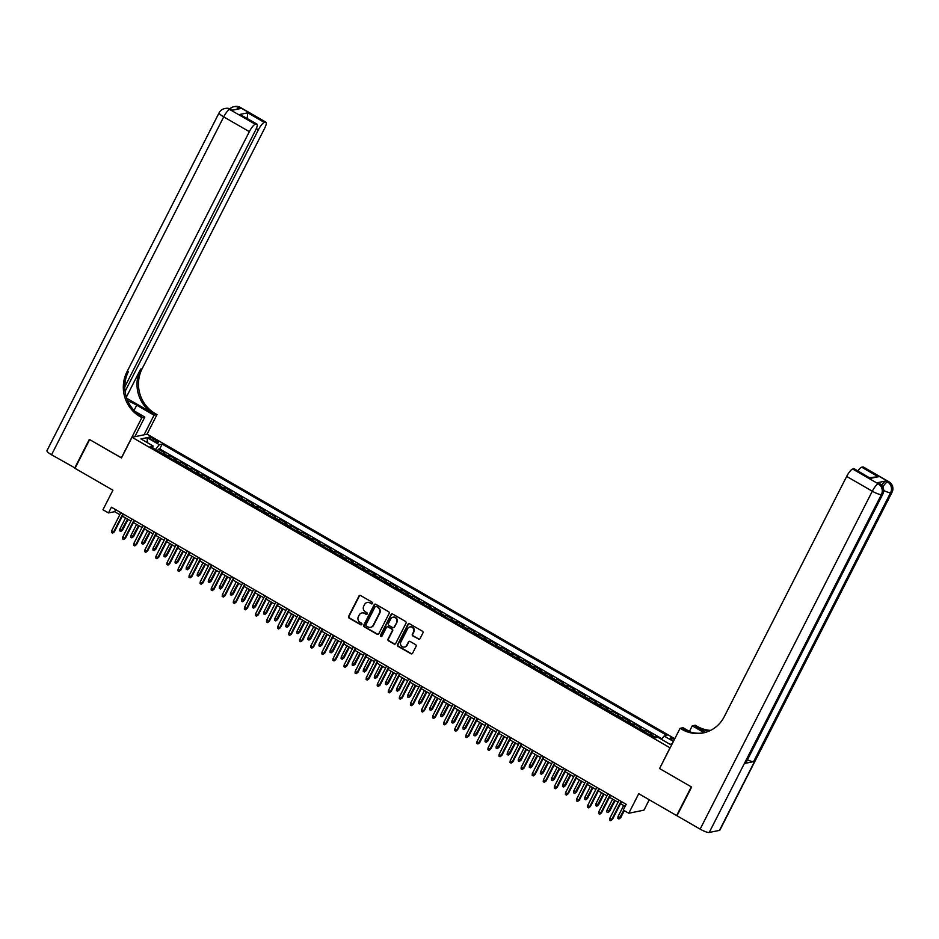 <?xml version="1.0" encoding="UTF-8"?>
<svg xmlns="http://www.w3.org/2000/svg" width="939" height="939" viewBox="0 0 939 939"><rect width="100%" height="100%" fill="white"/><g stroke="black" fill="none" stroke-linecap="round" stroke-linejoin="round"><path stroke-width="1.41" d="M372.548 603.425A0.904 0.857 -101.5 0 0 372.184 602.204L360.635 595.537A1.291 1.221 -101.5 0 0 358.98 596.042L348.627 616.348A1.291 1.221 -101.5 0 0 349.144 618.097L360.693 624.764A0.904 0.857 -101.5 0 0 361.855 624.412A0.904 0.857 -101.5 0 0 361.492 623.179L360.001 622.322A4.143 3.92 -101.5 0 1 358.358 616.7L359.226 615.01A4.143 3.92 -101.5 0 1 364.543 613.413L366.034 614.27A0.904 0.857 -101.5 0 0 367.196 613.918A0.904 0.857 -101.5 0 0 366.844 612.697L365.341 611.829A4.143 3.92 -101.5 0 1 363.71 606.218L364.567 604.516A4.143 3.92 -101.5 0 1 369.884 602.92L371.386 603.777A0.904 0.857 -101.5 0 0 372.548 603.425M674.46 739.357A4.214 0.857 27 0 0 670.223 738.16A4.214 0.857 27 0 0 672.676 740.343A4.214 0.857 27 0 0 673.686 740.883M418.36 639.142A1.291 1.221 -101.5 0 0 420.026 638.637L422.926 632.945A1.291 1.221 -101.5 0 0 422.409 631.196L409.592 623.789A1.291 1.221 -101.5 0 0 407.925 624.294L397.584 644.6A1.291 1.221 -101.5 0 0 398.089 646.349L410.918 653.755A1.291 1.221 -101.5 0 0 412.573 653.251L416.083 646.372A1.291 1.221 -101.5 0 0 415.578 644.612L410.085 641.454A1.291 1.221 -101.5 0 0 408.43 641.947L406.681 645.363A3.463 3.287 -101.5 0 1 401.153 645.715A3.463 3.287 -101.5 0 1 400.871 642.006L407.679 628.637A3.463 3.287 -101.5 0 1 413.207 628.285A3.463 3.287 -101.5 0 1 413.5 631.994L412.362 634.224A1.291 1.221 -101.5 0 0 412.878 635.973L418.771 639.06A1.291 1.221 -101.5 0 0 419.393 639.224M659.636 768.454L670.012 747.796L132.012 437.269L121.471 457.962L89.651 439.593L75.003 468.326L112.915 490.217L102.961 509.748L108.501 512.94L111.424 507.201L626.184 804.3L623.25 810.052L628.79 813.244L643.943 810.157L649.248 799.77M659.471 768.489L691.304 786.859L676.655 815.592L638.743 793.701L628.79 813.244M389.133 613.437A1.291 1.221 -101.5 0 0 388.617 611.688L375.8 604.282A1.291 1.221 -101.5 0 0 374.133 604.786L363.792 625.092A1.291 1.221 -101.5 0 0 364.297 626.853L377.126 634.248A1.291 1.221 -101.5 0 0 378.781 633.743L389.133 613.437M392.69 614.036L405.519 621.442A1.291 1.221 -101.5 0 1 406.024 623.191L395.683 643.497A1.291 1.221 -101.5 0 1 394.016 644.001L388.535 640.832A1.291 1.221 -101.5 0 1 388.018 639.083L392.22 630.844A1.291 1.221 -101.5 0 0 391.704 629.083L388.065 626.982A1.291 1.221 -101.5 0 0 386.399 627.487L382.032 636.067A0.904 0.857 -101.5 0 1 380.588 636.149A0.904 0.857 -101.5 0 1 380.518 635.187L391.035 614.54A1.291 1.221 -101.5 0 1 392.69 614.036M657.593 737.361L656.502 736.728L656.009 737.678M654.26 737.455A5.27 1.279 -60 0 1 654.999 737.033L650.574 734.474L652.065 734.169L645.422 730.331L644.635 731.904M643.192 731.07A5.27 1.279 -60 0 1 643.931 730.636L639.506 728.089L640.997 727.784L634.353 723.946L633.555 725.507M632.123 724.673A5.27 1.279 -60 0 1 632.863 724.251L628.437 721.692L629.928 721.387L623.285 717.56L622.487 719.121M621.043 718.288A5.27 1.279 -60 0 1 621.794 717.866L617.369 715.307L618.86 715.002L612.216 711.163L611.418 712.724M609.974 711.903A5.27 1.279 -60 0 1 610.726 711.469L606.289 708.922L607.791 708.616L601.148 704.778L600.35 706.339M598.906 705.506A5.27 1.279 -60 0 1 599.657 705.083L595.22 702.525L596.723 702.219L590.079 698.393L589.281 699.954M587.837 699.121A5.27 1.279 -60 0 1 588.577 698.698L584.152 696.139L585.654 695.834L579.011 691.996L578.213 693.557M576.769 692.724A5.27 1.279 -60 0 1 577.508 692.301L573.083 689.742L574.574 689.449L567.942 685.611L567.144 687.172M565.701 686.339A5.27 1.279 -60 0 1 566.44 685.916L562.015 683.357L563.506 683.052L556.862 679.226L556.076 680.787M554.632 679.953A5.27 1.279 -60 0 1 555.372 679.519L550.947 676.972L552.437 676.667L545.794 672.829L544.996 674.39M543.564 673.556A5.27 1.279 -60 0 1 544.303 673.134L539.878 670.575L541.369 670.27L534.725 666.444L533.927 668.005M532.483 667.171A5.27 1.279 -60 0 1 533.235 666.749L528.798 664.19L530.3 663.885L523.657 660.047L522.859 661.619M521.415 660.786A5.27 1.279 -60 0 1 522.166 660.352L517.729 657.805L519.232 657.5L512.588 653.661L511.79 655.222M510.347 654.389A5.27 1.279 -60 0 1 511.086 653.967L506.661 651.408L508.163 651.103L501.52 647.276L500.722 648.837M499.278 648.004A5.27 1.279 -60 0 1 500.018 647.581L495.592 645.023L497.095 644.717L490.451 640.879L489.653 642.452M488.21 641.619A5.27 1.279 -60 0 1 488.949 641.184L484.524 638.637L486.015 638.332L479.371 634.494L478.585 636.055M477.141 635.222A5.27 1.279 -60 0 1 477.881 634.799L473.456 632.24L474.946 631.935L468.303 628.109L467.516 629.67M466.073 628.837A5.27 1.279 -60 0 1 466.812 628.414L462.387 625.855L463.878 625.55L457.234 621.712L456.436 623.285M454.992 622.451A5.27 1.279 -60 0 1 455.744 622.017L451.319 619.47L452.809 619.165L446.166 615.327L445.368 616.888M443.924 616.054A5.27 1.279 -60 0 1 444.675 615.632L440.238 613.073L441.741 612.768L435.097 608.942L434.299 610.503M432.856 609.669A5.27 1.279 -60 0 1 433.607 609.247L429.17 606.688L430.672 606.383L424.029 602.545L423.231 604.106M421.787 603.284A5.27 1.279 -60 0 1 422.527 602.85L418.101 600.303L419.604 599.998L412.96 596.159L412.162 597.72M410.719 596.887A5.27 1.279 -60 0 1 411.458 596.465L407.033 593.906L408.524 593.601L401.892 589.774L401.094 591.335M399.65 590.502A5.27 1.279 -60 0 1 400.39 590.079L395.965 587.521L397.455 587.215L390.812 583.377L390.025 584.938M388.582 584.105A5.27 1.279 -60 0 1 389.321 583.682L384.896 581.124L386.387 580.83L379.743 576.992L378.945 578.553M377.513 577.72A5.27 1.279 -60 0 1 378.253 577.297L373.828 574.738L375.318 574.433L368.675 570.607L367.877 572.168M366.433 571.335A5.27 1.279 -60 0 1 367.184 570.9L362.759 568.353L364.25 568.048L357.606 564.21L356.808 565.771M355.365 564.938A5.27 1.279 -60 0 1 356.116 564.515L351.679 561.956L353.181 561.651L346.538 557.825L345.74 559.386M344.296 558.552A5.27 1.279 -60 0 1 345.047 558.13L340.611 555.571L342.113 555.266L335.469 551.428L334.671 553.001M333.228 552.167A5.27 1.279 -60 0 1 333.967 551.733L329.542 549.186L331.044 548.881L324.401 545.043L323.603 546.604M322.159 545.77A5.27 1.279 -60 0 1 322.899 545.348L318.474 542.789L319.964 542.484L313.333 538.657L312.534 540.218M311.091 539.385A5.27 1.279 -60 0 1 311.83 538.963L307.405 536.404L308.896 536.099L302.252 532.26L301.466 533.833M300.022 533A5.27 1.279 -60 0 1 300.762 532.566L296.337 530.019L297.827 529.713L291.184 525.875L290.386 527.436M288.954 526.603A5.27 1.279 -60 0 1 289.693 526.18L285.268 523.622L286.759 523.316L280.115 519.49L279.317 521.051M277.874 520.218A5.27 1.279 -60 0 1 278.625 519.795L274.188 517.236L275.69 516.931L269.047 513.093L268.249 514.654M266.805 513.833A5.27 1.279 -60 0 1 267.556 513.398L263.12 510.851L264.622 510.546L257.979 506.708L257.18 508.269M255.737 507.436A5.27 1.279 -60 0 1 256.476 507.013L252.051 504.454L253.553 504.149L246.91 500.323L246.112 501.884M244.668 501.05A5.27 1.279 -60 0 1 245.408 500.628L240.983 498.069L242.473 497.764L235.842 493.926L235.043 495.487M233.6 494.653A5.27 1.279 -60 0 1 234.339 494.231L229.914 491.672L231.405 491.379L224.761 487.541L223.975 489.102M222.531 488.268A5.27 1.279 -60 0 1 223.271 487.846L218.846 485.287L220.336 484.982L213.693 481.155L212.907 482.716M211.463 481.883A5.27 1.279 -60 0 1 212.202 481.461L207.777 478.902L209.268 478.597L202.624 474.758L201.826 476.319M200.383 475.486A5.27 1.279 -60 0 1 201.134 475.064L196.709 472.505L198.199 472.2L191.556 468.373L190.758 469.934M189.314 469.101A5.27 1.279 -60 0 1 190.065 468.678L185.629 466.12L187.131 465.814L180.488 461.988L179.689 463.549M178.246 462.716A5.27 1.279 -60 0 1 178.997 462.281L174.56 459.734L176.062 459.429L169.419 455.591L167.917 455.896A5.27 1.279 120 0 0 167.177 456.319M168.621 457.152L169.419 455.591M151.202 439.335L153.644 440.731A4.085 0.833 27 0 0 158.55 442.328A4.085 0.833 27 0 0 156.179 440.215L153.75 438.818A4.085 0.833 27 0 0 148.832 437.222A4.085 0.833 27 0 0 151.202 439.335M674.789 738.711L147.177 434.182L132.012 437.269M661.42 739.357L664.108 736.035L666.972 735.448L162.177 444.1L159.313 444.675L155.405 449.523M664.108 736.035L673.416 741.411M672.136 743.911L670.059 744.334L657.875 737.303L655.011 737.89L150.217 446.53L153.08 445.955L140.909 438.924L147.13 437.656L159.313 444.675M661.901 738.77L159.724 448.924L158.351 449.206L164.994 453.032L163.492 453.337A5.27 1.279 120 0 0 162.752 453.772M178.997 462.281L180.488 461.988M190.065 468.678L191.556 468.373M201.134 475.064L202.624 474.758M212.202 481.461L213.693 481.155M223.271 487.846L224.761 487.541M234.339 494.231L235.842 493.926M245.408 500.628L246.91 500.323M256.476 507.013L257.979 506.708M267.556 513.398L269.047 513.093M278.625 519.795L280.115 519.49M289.693 526.18L291.184 525.875M300.762 532.566L302.252 532.26M311.83 538.963L313.333 538.657M322.899 545.348L324.401 545.043M333.967 551.733L335.469 551.428M345.047 558.13L346.538 557.825M356.116 564.515L357.606 564.21M367.184 570.9L368.675 570.607M378.253 577.297L379.743 576.992M389.321 583.682L390.812 583.377M400.39 590.079L401.892 589.774M411.458 596.465L412.96 596.159M422.527 602.85L424.029 602.545M433.607 609.247L435.097 608.942M444.675 615.632L446.166 615.327M455.744 622.017L457.234 621.712M466.812 628.414L468.303 628.109M477.881 634.799L479.371 634.494M488.949 641.184L490.451 640.879M500.018 647.581L501.52 647.276M511.086 653.967L512.588 653.661M522.166 660.352L523.657 660.047M533.235 666.749L534.725 666.444M544.303 673.134L545.794 672.829M555.372 679.519L556.862 679.226M566.44 685.916L567.942 685.611M577.508 692.301L579.011 691.996M588.577 698.698L590.079 698.393M599.657 705.083L601.148 704.778M610.726 711.469L612.216 711.163M621.794 717.866L623.285 717.56M632.863 724.251L634.353 723.946M643.931 730.636L645.422 730.331M654.999 737.033L656.502 736.728M108.501 512.94L114.64 511.696L119.852 514.701M122.352 516.145L130.92 521.086M133.42 522.53L141.989 527.483M144.489 528.927L153.057 533.868M155.569 535.312L164.125 540.254M166.637 541.697L175.206 546.651M177.706 548.094L186.274 553.036M188.774 554.48L197.343 559.421M199.843 560.865L208.411 565.818M210.911 567.262L219.48 572.203M221.98 573.647L230.548 578.588M233.048 580.032L241.616 584.985M244.128 586.429L252.685 591.37M255.197 592.814L263.765 597.756M266.265 599.211L274.834 604.153M277.334 605.596L285.902 610.538M288.402 611.982L296.97 616.935M299.471 618.378L308.039 623.32M310.539 624.764L319.107 629.705M321.619 631.149L330.176 636.102M332.688 637.546L341.256 642.487M343.756 643.931L352.325 648.872M354.825 650.316L363.393 655.269M365.893 656.713L374.461 661.655M376.962 663.098L385.53 668.04M388.03 669.484L396.598 674.437M399.098 675.88L407.667 680.822M410.179 682.266L418.735 687.207M421.247 688.663L429.816 693.604M432.316 695.048L440.884 699.989M443.384 701.433L451.952 706.374M454.453 707.83L463.021 712.771M465.521 714.215L474.089 719.157M476.589 720.6L485.158 725.554M487.67 726.997L496.226 731.939M498.738 733.382L507.295 738.324M509.807 739.768L518.375 744.721M520.875 746.165L529.443 751.106M531.943 752.55L540.512 757.491M543.012 758.935L551.58 763.888M554.08 765.332L562.649 770.273M565.149 771.717L573.717 776.659M576.229 778.102L584.786 783.056M587.298 784.499L595.866 789.441M598.366 790.884L606.934 795.826M609.434 797.281L618.003 802.223M620.503 803.667L625.139 806.343M115.685 509.654L114.64 511.696M157.552 450.767L158.351 449.206M159.724 448.924L162.177 444.1M152.752 447.997L153.08 445.955M174.56 459.734A5.27 1.279 120 0 0 173.821 460.157M185.629 466.12A5.27 1.279 120 0 0 184.889 466.542M196.709 472.505A5.27 1.279 120 0 0 195.958 472.939M207.777 478.902A5.27 1.279 120 0 0 207.026 479.324M218.846 485.287A5.27 1.279 120 0 0 218.094 485.709M229.914 491.672A5.27 1.279 120 0 0 229.175 492.106M240.983 498.069A5.27 1.279 120 0 0 240.243 498.492M252.051 504.454A5.27 1.279 120 0 0 251.312 504.877M263.12 510.851A5.27 1.279 120 0 0 262.38 511.274M274.188 517.236A5.27 1.279 120 0 0 273.449 517.659M285.268 523.622A5.27 1.279 120 0 0 284.517 524.056M296.337 530.019A5.27 1.279 120 0 0 295.585 530.441M307.405 536.404A5.27 1.279 120 0 0 306.666 536.826M318.474 542.789A5.27 1.279 120 0 0 317.734 543.223M329.542 549.186A5.27 1.279 120 0 0 328.803 549.608M340.611 555.571A5.27 1.279 120 0 0 339.871 555.994M351.679 561.956A5.27 1.279 120 0 0 350.94 562.391M362.759 568.353A5.27 1.279 120 0 0 362.008 568.776M373.828 574.738A5.27 1.279 120 0 0 373.076 575.161M384.896 581.124A5.27 1.279 120 0 0 384.145 581.558M395.965 587.521A5.27 1.279 120 0 0 395.225 587.943M407.033 593.906A5.27 1.279 120 0 0 406.294 594.328M418.101 600.303A5.27 1.279 120 0 0 417.362 600.725M429.17 606.688A5.27 1.279 120 0 0 428.43 607.11M440.238 613.073A5.27 1.279 120 0 0 439.499 613.496M451.319 619.47A5.27 1.279 120 0 0 450.567 619.893M462.387 625.855A5.27 1.279 120 0 0 461.636 626.278M473.456 632.24A5.27 1.279 120 0 0 472.704 632.675M484.524 638.637A5.27 1.279 120 0 0 483.785 639.06M495.592 645.023A5.27 1.279 120 0 0 494.853 645.445M506.661 651.408A5.27 1.279 120 0 0 505.921 651.842M517.729 657.805A5.27 1.279 120 0 0 516.99 658.227M528.798 664.19A5.27 1.279 120 0 0 528.058 664.612M539.878 670.575A5.27 1.279 120 0 0 539.127 671.009M550.947 676.972A5.27 1.279 120 0 0 550.195 677.395M562.015 683.357A5.27 1.279 120 0 0 561.276 683.78M573.083 689.742A5.27 1.279 120 0 0 572.344 690.177M584.152 696.139A5.27 1.279 120 0 0 583.412 696.562M595.22 702.525A5.27 1.279 120 0 0 594.481 702.947M606.289 708.922A5.27 1.279 120 0 0 605.549 709.344M617.369 715.307A5.27 1.279 120 0 0 616.618 715.729M628.437 721.692A5.27 1.279 120 0 0 627.686 722.114M639.506 728.089A5.27 1.279 120 0 0 638.755 728.511M650.574 734.474A5.27 1.279 120 0 0 649.835 734.897M147.435 442.692L147.13 437.656M372.161 603.812A0.904 0.857 -101.5 0 1 371.785 603.695L370.295 602.838A4.143 3.92 -101.5 0 0 367.431 602.439M362.078 612.932A4.143 3.92 -101.5 0 1 364.954 613.331L366.445 614.188A0.904 0.857 -101.5 0 0 366.82 614.306M360.013 595.373A1.291 1.221 -101.5 0 0 359.391 595.96L349.038 616.266A1.291 1.221 -101.5 0 0 349.554 618.015L361.104 624.681A0.904 0.857 -101.5 0 0 361.468 624.787M375.177 604.117A1.291 1.221 -101.5 0 0 374.544 604.704L364.203 625.01A1.291 1.221 -101.5 0 0 364.708 626.771L377.537 634.165A1.291 1.221 -101.5 0 0 378.159 634.33M376.187 606.559A0.904 0.857 -101.5 0 0 375.025 606.911L365.94 624.728A0.904 0.857 -101.5 0 0 366.304 625.961L367.877 626.865A4.143 3.92 -101.5 0 0 373.194 625.268L379.403 613.085A4.143 3.92 -101.5 0 0 377.76 607.463L376.598 606.477A0.904 0.857 -101.5 0 0 375.811 606.441M370.741 627.264A4.143 3.92 -101.5 0 0 373.605 625.186L373.194 625.268M376.598 606.477L378.171 607.38A4.143 3.92 -101.5 0 1 379.814 613.003L373.605 625.186M387.443 626.829A1.291 1.221 -101.5 0 1 388.476 626.9L392.115 629.001A1.291 1.221 -101.5 0 1 392.631 630.762L388.429 639.001A1.291 1.221 -101.5 0 0 388.946 640.75L394.427 643.919A1.291 1.221 -101.5 0 0 395.049 644.084M392.068 613.871A1.291 1.221 -101.5 0 0 391.446 614.458L380.929 635.104A0.904 0.857 -101.5 0 0 381.657 636.442M396.575 622.299A3.463 3.287 -101.5 0 0 392.972 617.228A3.463 3.287 -101.5 0 0 390.753 618.942L388.359 623.649A1.291 1.221 -101.5 0 0 388.875 625.409L392.514 627.51A1.291 1.221 -101.5 0 0 394.169 627.006L396.986 622.217A3.463 3.287 -101.5 0 0 393.183 617.193M393.547 627.592A1.291 1.221 -101.5 0 0 394.58 626.923L394.169 627.006M396.986 622.217L394.58 626.923M410.108 626.888A3.463 3.287 -101.5 0 1 413.911 631.912L412.773 634.142A1.291 1.221 -101.5 0 0 413.277 635.891L418.771 639.06M404.674 647.03A3.463 3.287 -101.5 0 0 407.092 645.281L406.681 645.363M409.463 641.29A1.291 1.221 -101.5 0 0 408.829 641.865L407.092 645.281M408.97 623.625A1.291 1.221 -101.5 0 0 408.336 624.212L397.995 644.518A1.291 1.221 -101.5 0 0 398.5 646.267L411.329 653.673A1.291 1.221 -101.5 0 0 411.951 653.837M122.575 530.112L120.802 531.462L119.699 530.828L119.852 529.115L122.575 530.112L128.033 519.42M120.802 531.462L127.516 519.126M119.852 529.115L125.521 517.976M122.88 513.809L113.654 531.932L114.382 531.779L112.61 533.141L113.654 531.932L111.659 530.781L120.885 512.659M114.382 531.779L123.396 514.103M112.61 533.141L111.506 532.495L111.659 530.781M75.155 468.045L51.539 454.781L223.717 116.87A7.911 1.608 27 0 1 219.127 112.774A7.911 7.911 0 0 1 224.597 108.619A7.911 7.5 78.5 0 1 229.691 109.464L255.314 124.265A7.911 1.925 120 0 0 249.34 131.66L223.717 116.87A7.911 1.925 -60 0 1 229.691 109.464L232.367 110.215L240.56 108.548L238.905 107.586L239.926 107.386A7.911 1.925 -60 0 1 240.372 107.433L265.995 122.223A7.911 1.925 120 0 0 265.561 122.176L239.926 107.386A7.911 7.5 -101.5 0 0 234.832 106.53A7.911 7.911 0 0 1 240.372 107.433M74.674 468.138L89.311 439.405L121.518 457.868M144.043 434.827L154.043 415.191L136.718 405.19A14.824 3.028 27 0 0 127.716 400.824M154.043 415.191L157.013 414.58L155.135 413.5A32.947 31.245 78.5 0 1 142.106 368.792L264.505 128.573A7.911 1.925 120 0 0 265.995 122.223M126.706 398.242L153.656 413.794A32.947 31.245 78.5 0 1 140.627 369.086L126.342 397.127M121.366 457.903L141.859 417.667L139.981 416.587A32.947 31.245 78.5 0 1 126.941 371.879L249.34 131.66M141.859 417.667L144.829 417.069L135.028 411.411M124.781 386.891L255.467 130.404A7.911 1.925 120 0 0 256.957 124.065L239.915 114.429L247.743 112.833L264.352 122.422L265.561 122.176M264.352 122.422A7.911 1.925 120 0 0 258.378 129.817L256.3 128.62M125.087 391.41L258.378 129.817M51.539 454.781A7.911 1.608 -153 0 1 46.95 450.697L219.127 112.774M134.829 436.705L144.829 417.069M147.012 434.217L157.013 414.58M256.957 124.065A7.911 1.925 120 0 0 256.523 124.018L239.915 114.429M255.314 124.265L256.523 124.018M139.981 416.587L141.449 416.282A32.947 31.245 78.5 0 1 128.42 371.574L126.941 371.879M247.743 112.833L247.18 118.631M881.686 485.252A7.911 1.925 -60 0 1 885.829 480.991L877.636 482.658A7.911 1.925 -60 0 1 878.082 482.705L879.737 483.655A7.911 1.925 120 0 0 879.303 483.608L877.636 482.658M691.632 787.046L659.589 768.548L680.082 728.324L681.96 729.403A32.947 31.245 -101.5 0 0 703.182 732.948A32.947 31.245 -101.5 0 0 724.274 716.645L846.673 476.425A7.911 1.925 -60 0 1 852.647 469.031L878.282 483.82L879.303 483.608A7.911 7.5 -101.5 0 1 882.425 494.337L881.404 494.548L709.227 832.47A7.911 1.608 -153 0 1 700.13 829.137L676.996 815.78L691.632 787.046M680.082 728.324L683.052 727.713L690.775 732.174M705.588 732.361L695.646 726.622A32.947 31.245 -101.5 0 0 709.849 730.742M704.203 732.725L692.266 725.835L695.236 725.237L697.125 726.317A32.947 31.245 -101.5 0 0 710.553 730.401M869.514 477.622L878.294 476.777L870.465 478.362L853.856 468.784L852.647 469.031M853.856 468.784A7.911 1.925 -60 0 1 854.302 468.831L870.465 478.362M719.474 830.381L891.651 492.47A7.911 1.608 27 0 0 892.05 492.224L719.873 830.135A7.911 1.608 -153 0 1 719.474 830.381L709.227 832.47M745.39 763.301L882.425 494.337A7.911 1.608 27 0 0 882.836 494.102L745.789 763.055A7.911 1.608 -153 0 1 745.39 763.301L753.583 761.623A7.911 1.608 -153 0 1 747.432 759.827M689.437 731.399L692.266 725.835M857.906 470.92A7.911 1.925 -60 0 1 861.685 467.188L878.294 476.777M885.829 480.991L888.517 481.73L862.894 466.941L861.685 467.188M862.894 466.941A7.911 1.925 -60 0 1 863.328 466.988L888.963 481.789A7.911 1.925 120 0 0 888.517 481.73A7.911 7.5 -101.5 0 1 891.651 492.47L890.618 492.67L753.583 761.623M681.96 729.403L683.439 729.11A32.947 31.245 -101.5 0 0 703.91 732.796M133.655 536.498L131.871 537.859L130.767 537.214L130.92 535.5L133.655 536.498L139.101 525.805M131.871 537.859L138.585 525.511M130.92 535.5L136.601 524.361M144.723 542.895L142.939 544.244L141.836 543.611L141.989 541.897L144.723 542.895L150.17 532.202M142.939 544.244L149.653 531.908M141.989 541.897L147.669 530.758M155.792 549.28L154.008 550.641L152.904 549.996L153.057 548.282L155.792 549.28L161.238 538.587M154.008 550.641L160.733 538.293M153.057 548.282L158.738 537.143M166.86 555.665L165.088 557.027L163.973 556.381L164.125 554.667L166.86 555.665L172.307 544.972M165.088 557.027L171.802 544.679M164.125 554.667L169.806 543.528M133.948 520.194L124.723 538.317L125.462 538.176L123.678 539.526L124.723 538.317L122.727 537.167L131.965 519.056M125.462 538.176L134.465 520.499M123.678 539.526L122.575 538.892L122.727 537.167M145.017 526.591L135.791 544.714L136.531 544.561L134.746 545.911L135.791 544.714L133.796 543.564L143.033 525.441M136.531 544.561L145.533 526.885M134.746 545.911L133.643 545.277L133.796 543.564M156.097 532.976L146.86 551.099L147.599 550.947L145.815 552.308L146.86 551.099L144.864 549.949L154.102 531.826M147.599 550.947L156.602 533.27M145.815 552.308L144.712 551.663L144.864 549.949M167.165 539.373L157.928 557.484L158.668 557.343L156.883 558.693L157.928 557.484L155.933 556.334L165.17 538.223M158.668 557.343L167.67 539.667M156.883 558.693L155.78 558.059L155.933 556.334M177.929 562.062L176.156 563.412L175.041 562.778L175.206 561.064L177.929 562.062L183.375 551.369M176.156 563.412L182.87 551.076M175.206 561.064L180.875 549.925M178.234 545.759L168.997 563.881L169.736 563.729L167.964 565.078L168.997 563.881L167.001 562.731L176.239 544.608M169.736 563.729L178.739 546.052M167.964 565.078L166.849 564.445L167.001 562.731M188.997 568.447L187.225 569.809L186.122 569.163L186.274 567.449L188.997 568.447L194.443 557.754M187.225 569.809L193.939 557.461M186.274 567.449L191.943 556.311M189.302 552.144L180.065 570.266L180.804 570.114L179.032 571.475L180.065 570.266L178.081 569.116L187.307 550.993M180.804 570.114L189.807 552.437M179.032 571.475L177.917 570.83L178.081 569.116M200.066 574.832L198.293 576.194L197.19 575.56L197.343 573.835L200.066 574.832L205.524 564.139M198.293 576.194L205.007 563.846M197.343 573.835L203.012 562.696M200.371 558.541L191.133 576.652L191.873 576.511L190.101 577.861L191.133 576.652L189.15 575.501L198.375 557.39M191.873 576.511L200.887 558.834M190.101 577.861L188.997 577.227L189.15 575.501M211.146 581.229L209.362 582.579L208.258 581.945L208.411 580.232L211.146 581.229L216.592 570.536M209.362 582.579L216.076 570.243M208.411 580.232L214.08 569.093M211.439 564.926L202.214 583.049L202.941 582.896L201.169 584.246L202.214 583.049L200.218 581.898L209.444 563.776M202.941 582.896L211.956 565.219M201.169 584.246L200.066 583.612L200.218 581.898M222.214 587.614L220.43 588.976L219.327 588.33L219.48 586.617L222.214 587.614L227.661 576.922M220.43 588.976L227.144 576.628M219.48 586.617L225.16 575.478M222.508 571.311L213.282 589.434L214.022 589.281L212.237 590.643L213.282 589.434L211.287 588.284L220.524 570.161M214.022 589.281L223.024 571.605M212.237 590.643L211.134 589.997L211.287 588.284M233.283 594.011L231.499 595.361L230.395 594.727L230.548 593.002L233.283 594.011L238.729 583.319M231.499 595.361L238.213 583.013M230.548 593.002L236.229 581.863M233.576 577.708L224.351 595.819L225.09 595.678L223.306 597.028L224.351 595.819L222.355 594.68L231.593 576.558M225.09 595.678L234.093 578.001M223.306 597.028L222.203 596.394L222.355 594.68M244.351 600.397L242.567 601.746L241.464 601.113L241.616 599.399L244.351 600.397L249.797 589.704M242.567 601.746L249.293 589.41M241.616 599.399L247.297 588.26M244.656 584.093L235.419 602.216L236.159 602.063L234.374 603.425L235.419 602.216L233.424 601.066L242.661 582.943M236.159 602.063L245.161 584.387M234.374 603.425L233.271 602.779L233.424 601.066M255.42 606.782L253.647 608.143L252.532 607.498L252.685 605.784L255.42 606.782L260.866 596.089M253.647 608.143L260.361 595.796M252.685 605.784L258.366 594.645M255.725 590.478L246.488 608.601L247.227 608.449L245.455 609.81L246.488 608.601L244.492 607.451L253.73 589.328M247.227 608.449L256.23 590.772M245.455 609.81L244.34 609.165L244.492 607.451M266.488 613.179L264.716 614.529L263.601 613.895L263.765 612.169L266.488 613.179L271.934 602.486M264.716 614.529L271.43 602.181M263.765 612.169L269.434 601.042M266.793 596.875L257.556 614.998L258.295 614.845L256.523 616.195L257.556 614.998L255.572 613.848L264.798 595.725M258.295 614.845L267.298 597.169M256.523 616.195L255.408 615.561L255.572 613.848M277.557 619.564L275.784 620.914L274.681 620.28L274.834 618.566L277.557 619.564L283.003 608.871M275.784 620.914L282.498 608.578M274.834 618.566L280.503 607.427M277.862 603.261L268.624 621.383L269.364 621.231L267.592 622.592L268.624 621.383L266.641 620.233L275.866 602.11M269.364 621.231L278.378 603.554M267.592 622.592L266.476 621.947L266.641 620.233M288.625 625.949L286.853 627.311L285.749 626.665L285.902 624.951L288.625 625.949L294.083 615.256M286.853 627.311L293.567 614.963M285.902 624.951L291.571 613.813M288.93 609.646L279.705 627.768L280.432 627.616L278.66 628.977L279.705 627.768L277.709 626.618L286.935 608.495M280.432 627.616L289.447 609.951M278.66 628.977L277.557 628.344L277.709 626.618M299.705 632.346L297.921 633.696L296.818 633.062L296.97 631.337L299.705 632.346L305.152 621.653M297.921 633.696L304.635 621.36M296.97 631.337L302.64 620.21M299.999 616.043L290.773 634.165L291.501 634.013L289.728 635.363L290.773 634.165L288.778 633.015L298.015 614.892M291.501 634.013L300.515 616.336M289.728 635.363L288.625 634.729L288.778 633.015M310.774 638.731L308.99 640.081L307.886 639.447L308.039 637.734L310.774 638.731L316.22 628.038M308.99 640.081L315.704 627.745M308.039 637.734L313.72 626.595M311.067 622.428L301.842 640.551L302.581 640.398L300.797 641.76L301.842 640.551L299.846 639.4L309.084 621.278M302.581 640.398L311.584 622.721M300.797 641.76L299.694 641.114L299.846 639.4M321.842 645.116L320.058 646.478L318.955 645.832L319.107 644.119L321.842 645.116L327.288 634.424M320.058 646.478L326.784 634.13M319.107 644.119L324.788 632.98M322.147 628.825L312.91 646.936L313.649 646.795L311.865 648.145L312.91 646.936L310.915 645.786L320.152 627.675M313.649 646.795L322.652 629.118M311.865 648.145L310.762 647.511L310.915 645.786M332.911 651.513L331.138 652.863L330.023 652.229L330.176 650.516L332.911 651.513L338.357 640.821M331.138 652.863L337.852 640.527M330.176 650.516L335.857 639.377M333.216 635.21L323.978 653.333L324.718 653.18L322.934 654.53L323.978 653.333L321.983 652.182L331.221 634.06M324.718 653.18L333.721 635.503M322.934 654.53L321.831 653.896L321.983 652.182M343.979 657.899L342.207 659.26L341.092 658.615L341.256 656.901L343.979 657.899L349.425 647.206M342.207 659.26L348.921 646.912M341.256 656.901L346.925 645.762M344.284 641.595L335.047 659.718L335.786 659.565L334.014 660.927L335.047 659.718L333.052 658.568L342.289 640.445M335.786 659.565L344.789 641.889M334.014 660.927L332.899 660.281L333.052 658.568M355.048 664.284L353.275 665.645L352.16 665L352.325 663.286L355.048 664.284L360.494 653.591M353.275 665.645L359.989 653.298M352.325 663.286L357.994 652.147M355.353 647.992L346.115 666.103L346.855 665.962L345.083 667.312L346.115 666.103L344.132 664.953L353.357 646.842M346.855 665.962L355.858 648.286M345.083 667.312L343.967 666.678L344.132 664.953M366.116 670.681L364.344 672.031L363.24 671.397L363.393 669.683L366.116 670.681L371.574 659.988M364.344 672.031L371.058 659.694M363.393 669.683L369.062 658.544M366.421 654.377L357.184 672.5L357.923 672.347L356.151 673.697L357.184 672.5L355.2 671.35L364.426 653.227M357.923 672.347L366.938 654.671M356.151 673.697L355.048 673.063L355.2 671.35M377.196 677.066L375.412 678.428L374.309 677.782L374.461 676.068L377.196 677.066L382.643 666.373M375.412 678.428L382.126 666.08M374.461 676.068L380.131 664.929M377.49 660.763L368.264 678.885L368.992 678.733L367.219 680.094L368.264 678.885L366.269 677.735L375.494 659.612M368.992 678.733L378.006 661.056M367.219 680.094L366.116 679.449L366.269 677.735M388.265 683.451L386.481 684.813L385.377 684.179L385.53 682.453L388.265 683.451L393.711 672.77M386.481 684.813L393.195 672.465M385.53 682.453L391.211 671.315M388.558 667.159L379.333 685.27L380.072 685.13L378.288 686.479L379.333 685.27L377.337 684.12L386.575 666.009M380.072 685.13L389.075 667.453M378.288 686.479L377.185 685.846L377.337 684.12M399.333 689.848L397.549 691.198L396.446 690.564L396.598 688.85L399.333 689.848L404.779 679.155M397.549 691.198L404.263 678.862M396.598 688.85L402.279 677.712M410.402 696.233L408.618 697.595L407.514 696.949L407.667 695.236L410.402 696.233L415.848 685.54M408.618 697.595L415.343 685.247M407.667 695.236L413.348 684.097M421.47 702.63L419.698 703.98L418.583 703.346L418.735 701.621L421.47 702.63L426.916 691.937M419.698 703.98L426.412 691.632M418.735 701.621L424.416 690.482M399.627 673.545L390.401 691.667L391.14 691.515L389.356 692.865L390.401 691.667L388.406 690.517L397.643 672.394M391.14 691.515L400.143 673.838M389.356 692.865L388.253 692.231L388.406 690.517M410.707 679.93L401.469 698.053L402.209 697.9L400.425 699.262L401.469 698.053L399.474 696.902L408.711 678.78M402.209 697.9L411.212 680.223M400.425 699.262L399.321 698.616L399.474 696.902M421.775 686.327L412.538 704.45L413.277 704.297L411.493 705.647L412.538 704.45L410.543 703.299L419.78 685.177M413.277 704.297L422.28 686.62M411.493 705.647L410.39 705.013L410.543 703.299M432.539 709.015L430.766 710.365L429.651 709.731L429.816 708.018L432.539 709.015L437.985 698.323M430.766 710.365L437.48 698.029M429.816 708.018L435.485 696.879M432.844 692.712L423.606 710.835L424.346 710.682L422.573 712.044L423.606 710.835L421.611 709.684L430.848 691.562M424.346 710.682L433.349 693.005M422.573 712.044L421.458 711.398L421.611 709.684M443.607 715.401L441.835 716.762L440.731 716.117L440.884 714.403L443.607 715.401L449.053 704.708M441.835 716.762L448.549 704.414M440.884 714.403L446.553 703.264M443.912 699.097L434.675 717.22L435.414 717.067L433.642 718.429L434.675 717.22L432.691 716.07L441.917 697.947M435.414 717.067L444.417 699.402M433.642 718.429L432.527 717.783L432.691 716.07M454.676 721.798L452.903 723.147L451.8 722.514L451.952 720.788L454.676 721.798L460.133 711.105M452.903 723.147L459.617 710.811M451.952 720.788L457.622 709.661M454.981 705.494L445.743 723.617L446.483 723.464L444.71 724.814L445.743 723.617L443.76 722.467L452.985 704.344M446.483 723.464L455.497 705.788M444.71 724.814L443.607 724.18L443.76 722.467M465.756 728.183L463.972 729.533L462.868 728.899L463.021 727.185L465.756 728.183L471.202 717.49M463.972 729.533L470.685 717.196M463.021 727.185L468.69 716.046M466.049 711.879L456.824 730.002L457.551 729.849L455.779 731.211L456.824 730.002L454.828 728.852L464.054 710.729M457.551 729.849L466.566 712.173M455.779 731.211L454.676 730.565L454.828 728.852M476.824 734.568L475.04 735.93L473.937 735.284L474.089 733.57L476.824 734.568L482.27 723.875M475.04 735.93L481.754 723.582M474.089 733.57L479.77 722.431M477.118 718.265L467.892 736.387L468.631 736.235L466.847 737.596L467.892 736.387L465.897 735.237L475.134 717.114M468.631 736.235L477.634 718.57M466.847 737.596L465.744 736.962L465.897 735.237M487.893 740.965L486.109 742.315L485.005 741.681L485.158 739.955L487.893 740.965L493.339 730.272M486.109 742.315L492.822 729.979M485.158 739.955L490.839 728.828M488.186 724.662L478.96 742.784L479.7 742.632L477.916 743.981L478.96 742.784L476.965 741.634L486.202 723.511M479.7 742.632L488.703 724.955M477.916 743.981L476.812 743.348L476.965 741.634M498.961 747.35L497.177 748.712L496.074 748.066L496.226 746.352L498.961 747.35L504.407 736.657M497.177 748.712L503.903 736.364M496.226 746.352L501.907 735.214M499.266 731.047L490.029 749.169L490.768 749.017L488.984 750.378L490.029 749.169L488.034 748.019L497.271 729.896M490.768 749.017L499.771 731.34M488.984 750.378L487.881 749.733L488.034 748.019M510.03 753.735L508.257 755.097L507.142 754.451L507.295 752.738L510.03 753.735L515.476 743.042M508.257 755.097L514.971 742.749M507.295 752.738L512.976 741.599M510.335 737.444L501.097 755.555L501.837 755.414L500.064 756.764L501.097 755.555L499.102 754.404L508.339 736.293M501.837 755.414L510.839 737.737M500.064 756.764L498.949 756.13L499.102 754.404M521.098 760.132L519.326 761.482L518.211 760.848L518.375 759.135L521.098 760.132L526.544 749.439M519.326 761.482L526.04 749.146M518.375 759.135L524.044 747.996M521.403 743.829L512.166 761.952L512.905 761.799L511.133 763.149L512.166 761.952L510.182 760.801L519.408 742.679M512.905 761.799L521.908 744.122M511.133 763.149L510.018 762.515L510.182 760.801M532.167 766.517L530.394 767.879L529.291 767.233L529.443 765.52L532.167 766.517L537.624 755.825M530.394 767.879L537.108 755.531M529.443 765.52L535.113 754.381M532.472 750.214L523.234 768.337L523.974 768.184L522.201 769.546L523.234 768.337L521.251 767.186L530.476 749.064M523.974 768.184L532.988 750.507M522.201 769.546L521.086 768.9L521.251 767.186M543.235 772.903L541.463 774.264L540.359 773.619L540.512 771.905L543.235 772.903L548.693 762.21M541.463 774.264L548.176 761.916M540.512 771.905L546.181 760.766M543.54 756.611L534.314 774.722L535.042 774.581L533.27 775.931L534.314 774.722L532.319 773.572L541.545 755.461M535.042 774.581L544.057 756.904M533.27 775.931L532.167 775.297L532.319 773.572M554.315 779.3L552.531 780.649L551.428 780.016L551.58 778.302L554.315 779.3L559.761 768.607M552.531 780.649L559.245 768.313M551.58 778.302L557.25 767.163M554.609 762.996L545.383 781.119L546.122 780.966L544.338 782.316L545.383 781.119L543.388 779.969L552.625 761.846M546.122 780.966L555.125 763.29M544.338 782.316L543.235 781.682L543.388 779.969M565.384 785.685L563.6 787.046L562.496 786.401L562.649 784.687L565.384 785.685L570.83 774.992M563.6 787.046L570.313 774.698M562.649 784.687L568.33 773.548M565.677 769.381L556.451 787.504L557.191 787.351L555.407 788.713L556.451 787.504L554.456 786.354L563.693 768.231M557.191 787.351L566.194 769.675M555.407 788.713L554.303 788.067L554.456 786.354M576.452 792.082L574.668 793.432L573.565 792.798L573.717 791.072L576.452 792.082L581.898 781.389M574.668 793.432L581.394 781.084M573.717 791.072L579.398 779.933M576.757 775.778L567.52 793.889L568.259 793.748L566.475 795.098L567.52 793.889L565.524 792.739L574.762 774.628M568.259 793.748L577.262 776.072M566.475 795.098L565.372 794.464L565.524 792.739M587.521 798.467L585.748 799.817L584.633 799.183L584.786 797.469L587.521 798.467L592.967 787.774M585.748 799.817L592.462 787.481M584.786 797.469L590.467 786.33M587.826 782.164L578.588 800.286L579.328 800.134L577.544 801.483L578.588 800.286L576.593 799.136L585.83 781.013M579.328 800.134L588.33 782.457M577.544 801.483L576.44 800.85L576.593 799.136M598.589 804.852L596.817 806.214L595.702 805.568L595.866 803.854L598.589 804.852L604.035 794.159M596.817 806.214L603.531 793.866M595.866 803.854L601.535 792.716M598.894 788.549L589.657 806.671L590.396 806.519L588.624 807.88L589.657 806.671L587.661 805.521L596.899 787.398M590.396 806.519L599.399 788.842M588.624 807.88L587.509 807.235L587.661 805.521M609.657 811.249L607.885 812.599L606.77 811.965L606.934 810.24L609.657 811.249L615.104 800.556M607.885 812.599L614.599 800.251M606.934 810.24L612.604 799.101M609.963 794.946L600.725 813.068L601.465 812.916L599.692 814.266L600.725 813.068L598.742 811.918L607.967 793.795M601.465 812.916L610.467 795.239M599.692 814.266L598.577 813.632L598.742 811.918M620.726 817.634L618.954 818.984L617.85 818.35L618.003 816.637L620.726 817.634L624.294 810.65M618.954 818.984L623.778 810.357M618.003 816.637L623.672 805.498M621.031 801.331L611.794 819.454L612.533 819.301L610.761 820.663L611.794 819.454L609.81 818.303L619.036 800.181M612.533 819.301L621.548 801.624M610.761 820.663L609.657 820.017L609.81 818.303M167.917 455.896L163.492 453.337M152.963 440.344L153.75 438.818M155.451 441.659L156.179 440.215M153.656 413.794L155.135 413.5M140.627 369.086L142.106 368.792M236.663 109.347A7.911 1.925 -60 0 1 238.905 107.586A7.911 7.5 78.5 0 0 233.811 106.741A7.911 7.911 0 0 0 229.949 108.748M231.147 109.311A7.911 7.911 0 0 0 225.618 108.408A7.911 7.5 -101.5 0 1 230.712 109.264A7.911 1.925 -60 0 1 231.147 109.311L232.637 110.168M134.054 410.425L136.718 405.19M695.646 726.622L697.125 726.317M700.13 829.137L872.308 491.214L846.673 476.425M872.308 491.214A7.911 1.608 27 0 0 881.404 494.548A7.911 7.5 78.5 0 0 878.282 483.82A7.911 1.925 120 0 0 872.308 491.214M883.693 490.498A7.911 1.608 27 0 0 890.618 492.67A7.911 7.5 78.5 0 0 887.496 481.942A7.911 1.925 120 0 0 882.86 486.977M233.811 106.741L234.832 106.53M224.597 108.619L225.618 108.408M882.836 494.102A7.911 7.911 0 0 0 879.737 483.655M892.05 492.224A7.911 7.911 0 0 0 888.963 481.789"/></g></svg>
